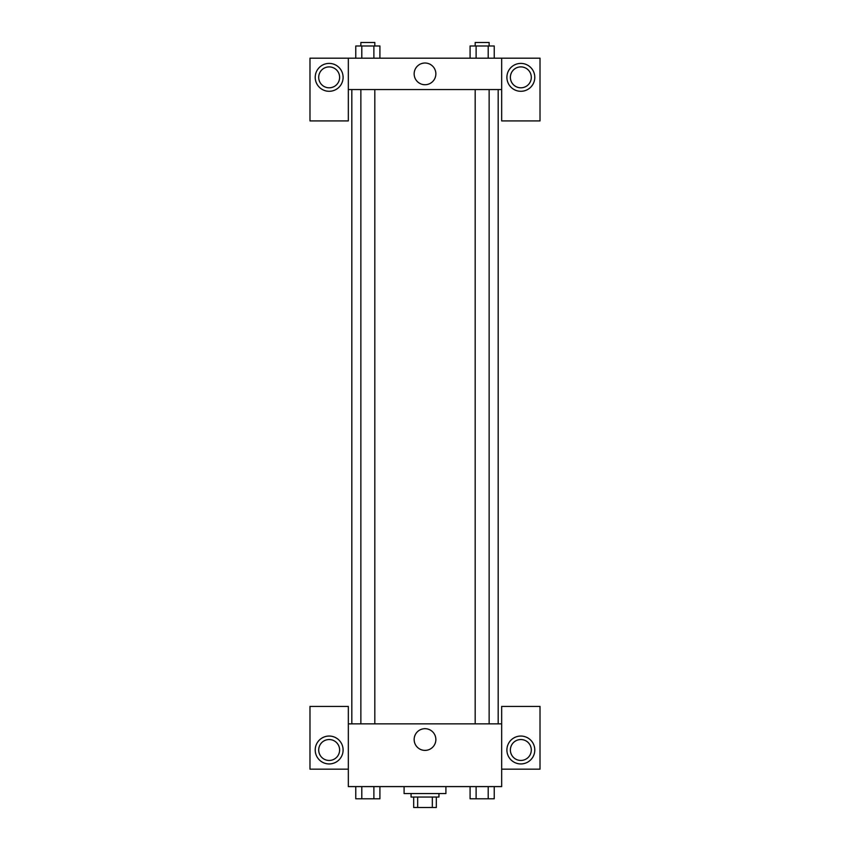 <?xml version="1.0" encoding="UTF-8"?>
<svg xmlns="http://www.w3.org/2000/svg" width="850" height="850" viewBox="0 0 850 850"><rect width="100%" height="100%" fill="white"/><g stroke="black" fill="none" stroke-linecap="round" stroke-linejoin="round"><path stroke-width="1.27" d="M432.331 797.045L432.331 807.5L413.674 807.5L413.674 797.045M432.331 807.5L436.326 807.5L436.326 797.045L436.326 807.5M438.94 793.56L438.94 797.045L411.06 797.045L411.06 793.56M417.669 797.045L417.669 807.5M404.09 786.59L404.09 793.56L445.91 793.56L445.91 786.59M501.67 769.165L540.016 769.165L540.016 706.424L501.67 706.424L501.67 786.59L348.33 786.59L348.33 706.424L309.984 706.424L309.984 769.165L348.33 769.165M329.152 763.938A13.94 13.94 0 0 1 317.082 743.028A13.94 13.94 0 0 1 341.233 743.028A13.94 13.94 0 0 1 329.152 763.938M318.697 749.997A10.455 10.455 0 0 1 329.152 739.543A10.455 10.455 0 0 1 339.618 749.997A10.455 10.455 0 0 1 329.152 760.452A10.455 10.455 0 0 1 318.697 749.997M414.152 739.543A10.848 10.848 0 0 1 430.429 730.139A10.848 10.848 0 0 1 430.429 748.935A10.848 10.848 0 0 1 414.152 739.543M501.67 723.86L348.33 723.86M520.848 763.938A13.94 13.94 0 0 1 508.767 743.028A13.94 13.94 0 0 1 532.918 743.028A13.94 13.94 0 0 1 520.848 763.938M510.382 749.997A10.455 10.455 0 0 1 520.848 739.543A10.455 10.455 0 0 1 531.303 749.997A10.455 10.455 0 0 1 520.848 760.452A10.455 10.455 0 0 1 510.382 749.997M498.185 89.547L498.185 723.86M489.132 723.86L489.132 89.547M374.818 89.547L374.818 723.86M501.67 89.547L501.67 120.912L540.016 120.912L540.016 58.182L501.67 58.182L501.67 89.547L348.33 89.547L348.33 120.912L309.984 120.912L309.984 58.182L348.33 58.182L348.33 89.547M339.618 77.35A10.455 10.455 0 0 1 329.152 87.805A10.455 10.455 0 0 1 318.697 77.35A10.455 10.455 0 0 1 329.152 66.895A10.455 10.455 0 0 1 339.618 77.35M329.152 91.29A13.94 13.94 0 0 1 317.082 70.38A13.94 13.94 0 0 1 341.233 70.38A13.94 13.94 0 0 1 329.152 91.29M531.303 77.35A10.455 10.455 0 0 1 515.61 86.402A10.455 10.455 0 0 1 515.61 68.297A10.455 10.455 0 0 1 531.303 77.35M520.848 91.29A13.94 13.94 0 0 1 508.767 70.38A13.94 13.94 0 0 1 532.918 70.38A13.94 13.94 0 0 1 520.848 91.29M501.67 58.182L348.33 58.182M414.152 73.865A10.848 10.848 0 0 1 430.429 64.472A10.848 10.848 0 0 1 430.429 83.268A10.848 10.848 0 0 1 414.152 73.865M494.233 58.182L494.233 45.985L470.082 45.985L470.082 58.182M488.197 45.985L488.197 58.182M476.117 45.985L476.117 58.182M475.182 45.985L475.182 42.5L489.132 42.5L489.132 45.985M379.918 58.182L379.918 45.985L355.767 45.985L355.767 58.182M373.883 45.985L373.883 58.182M361.803 45.985L361.803 58.182M360.868 45.985L360.868 42.5L374.818 42.5L374.818 45.985M494.233 786.59L494.233 798.787L470.082 798.787L470.082 786.59M488.197 786.59L488.197 798.787M476.117 786.59L476.117 798.787M489.132 798.787L475.182 798.787M379.918 786.59L379.918 798.787L355.767 798.787L355.767 786.59M373.883 786.59L373.883 798.787M361.803 786.59L361.803 798.787M374.818 798.787L360.868 798.787M351.815 89.547L351.815 723.86M475.182 723.86L475.182 89.547M360.868 89.547L360.868 723.86"/></g></svg>

